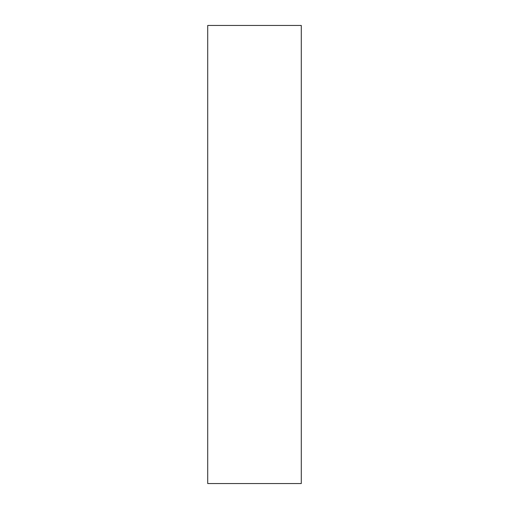 <?xml version="1.0" encoding="UTF-8"?>
<svg xmlns="http://www.w3.org/2000/svg" width="509" height="509" viewBox="0 0 509 509"><rect width="100%" height="100%" fill="white"/><g stroke="black" fill="none" stroke-linecap="round" stroke-linejoin="round"><path stroke-width="0.76" d="M207.717 25.45L207.717 483.55L301.283 483.55L301.283 25.45L207.717 25.45"/></g></svg>
